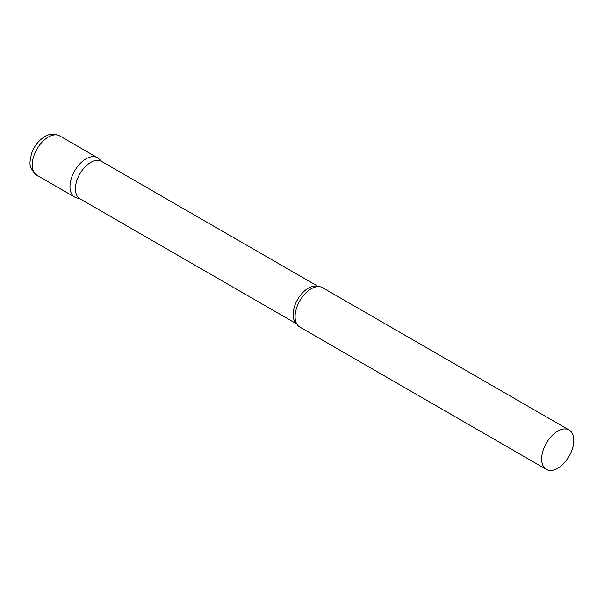 <?xml version="1.0" encoding="UTF-8"?>
<svg xmlns="http://www.w3.org/2000/svg" width="604" height="604" viewBox="0 0 604 604"><rect width="100%" height="100%" fill="white"/><g stroke="black" fill="none" stroke-linecap="round" stroke-linejoin="round"><path stroke-width="0.91" d="M36.95 175.288L74.685 197.078A22.741 13.129 -60 0 1 71.197 178.852A22.741 13.129 -60 0 1 86.055 158.814A22.741 13.129 -60 0 1 97.425 157.689L59.69 135.9A22.741 13.129 -60 0 0 48.32 137.032A22.741 13.129 -60 0 0 33.469 157.07A22.741 13.129 -60 0 0 36.95 175.288C26.984 166.591 30.336 161.532 31.31 154.307C33.839 146.546 38.301 140.664 44.681 136.67C49.211 133.733 54.209 133.476 59.69 135.9M318.391 286.59L101.472 161.351A21.585 12.465 120 0 0 84.832 167.134A21.585 12.465 120 0 0 75.409 188.863A21.585 12.465 120 0 0 79.879 198.746L296.798 323.978M102.144 161.744L98.754 158.663A22.741 13.129 120 0 0 80.845 162.831A22.741 13.129 120 0 0 69.973 186.666A22.741 13.129 120 0 0 76.195 197.742L80.559 199.131M569.089 430.003L322.536 287.655A22.741 13.129 120 0 0 316.141 286.825A22.741 13.129 120 0 0 295.092 316.632A22.741 13.129 120 0 0 295.877 321.924A22.741 13.129 120 0 0 299.795 327.043L546.348 469.391A22.741 13.129 120 0 0 563.872 463.298A22.741 13.129 120 0 0 573.8 440.414A22.741 13.129 120 0 0 569.089 430.003A22.741 13.129 120 0 0 551.565 436.096A22.741 13.129 120 0 0 541.645 458.98A22.741 13.129 120 0 0 546.348 469.391M318.24 286.59A21.585 12.465 120 0 0 301.962 293.469A21.585 12.465 120 0 0 293.129 314.556A21.585 12.465 120 0 0 296.723 323.85"/></g></svg>
